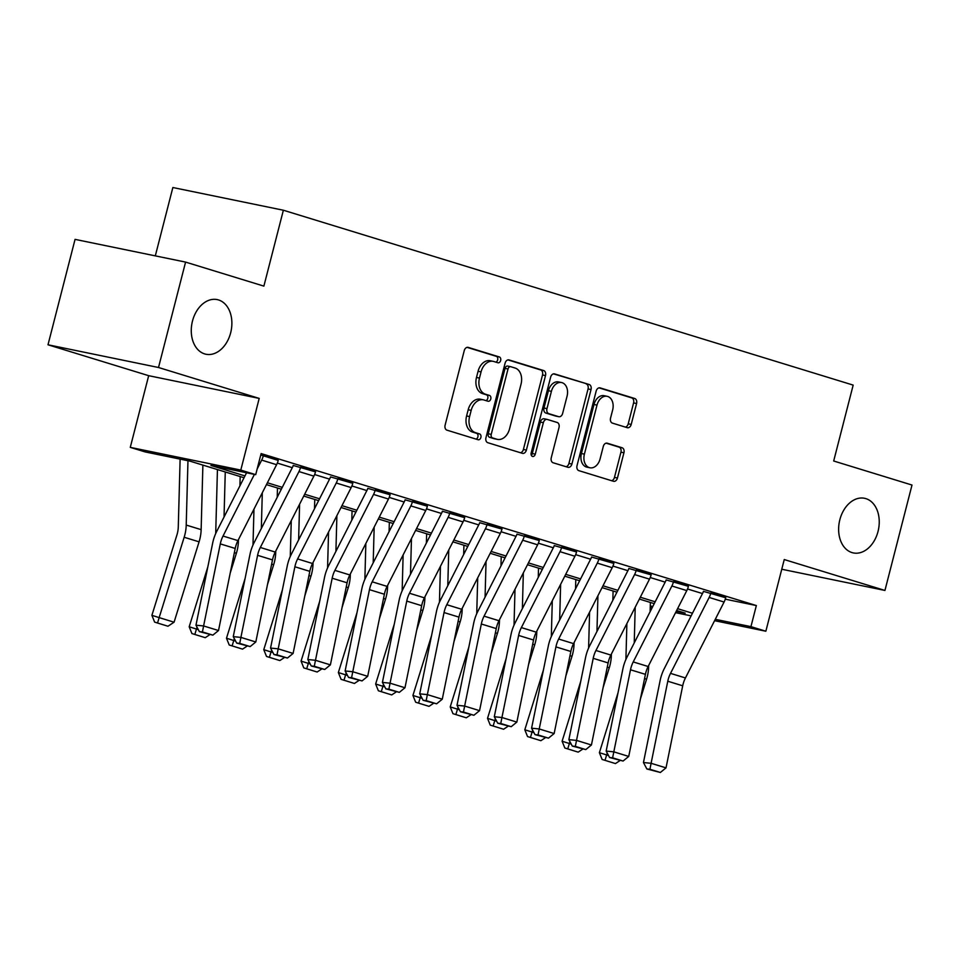 <?xml version="1.0" encoding="UTF-8"?>
<svg xmlns="http://www.w3.org/2000/svg" width="960" height="960" viewBox="0 0 960 960"><rect width="100%" height="100%" fill="white"/><g stroke="black" fill="none" stroke-linecap="round" stroke-linejoin="round"><path stroke-width="1.44" d="M500.652 360.48A3 2.136 101.6 0 0 499.344 356.952L468.24 347.4A4.272 3.06 101.6 0 0 468.036 347.352A4.272 3.06 101.6 0 0 464.244 350.64L445.116 425.136A4.272 3.06 101.6 0 0 446.988 430.176L478.092 439.728A3 2.136 101.6 0 0 478.236 439.764A3 2.136 101.6 0 0 480.888 437.46A3 2.136 101.6 0 0 479.58 433.932L475.56 432.696A13.692 9.78 101.6 0 1 469.584 416.58L471.18 410.364A13.692 9.78 101.6 0 1 483.312 399.84A13.692 9.78 101.6 0 1 483.948 399.996L487.98 401.232A3 2.136 101.6 0 0 488.124 401.268A3 2.136 101.6 0 0 490.776 398.964A3 2.136 101.6 0 0 489.468 395.436L485.436 394.2A13.692 9.78 101.6 0 1 479.472 378.084L481.068 371.88A13.692 9.78 101.6 0 1 493.188 361.344A13.692 9.78 101.6 0 1 493.836 361.512L497.856 362.748A3 2.136 101.6 0 0 498 362.784A3 2.136 101.6 0 0 500.652 360.48M495.828 362.124A3 2.136 101.6 0 0 497.664 359.868A3 2.136 101.6 0 0 496.356 356.34L467.1 347.364M476.064 439.104A3 2.136 101.6 0 0 477.9 436.848A3 2.136 101.6 0 0 476.592 433.32L472.572 432.084L475.56 432.696M485.94 400.608A3 2.136 101.6 0 0 487.788 398.352A3 2.136 101.6 0 0 486.48 394.824L482.448 393.588L485.436 394.2M839.844 519.744A27.888 19.932 101.6 0 0 853.32 552.924A27.888 19.932 101.6 0 0 878.028 531.468A27.888 19.932 101.6 0 0 864.552 498.288A27.888 19.932 101.6 0 0 839.844 519.744M192.48 321.06A27.888 19.932 101.6 0 0 205.956 354.24A27.888 19.932 101.6 0 0 230.664 332.784A27.888 19.932 101.6 0 0 217.188 299.604A27.888 19.932 101.6 0 0 192.48 321.06M627.216 427.668A4.272 3.06 101.6 0 0 627.42 427.728A4.272 3.06 101.6 0 0 631.212 424.428L636.576 403.536A4.272 3.06 101.6 0 0 634.704 398.496L600.156 387.888A4.272 3.06 101.6 0 0 599.952 387.84A4.272 3.06 101.6 0 0 596.16 391.128L577.032 465.624A4.272 3.06 101.6 0 0 578.904 470.664L613.452 481.272A4.272 3.06 101.6 0 0 613.656 481.32A4.272 3.06 101.6 0 0 617.448 478.032L623.928 452.784A4.272 3.06 101.6 0 0 622.068 447.744L607.272 443.208A4.272 3.06 101.6 0 0 607.068 443.16A4.272 3.06 101.6 0 0 603.288 446.448L600.072 458.964A11.448 8.172 101.6 0 1 589.932 467.772A11.448 8.172 101.6 0 1 584.4 454.152L597 405.12A11.448 8.172 101.6 0 1 607.128 396.312A11.448 8.172 101.6 0 1 612.66 409.92L610.56 418.092A4.272 3.06 101.6 0 0 612.432 423.132L627.216 427.668M725.28 599.184L756.348 605.556L750.936 626.64L765.852 631.224L714.588 620.688M185.58 262.092L158.508 367.5L48 344.784L75.06 239.376L185.58 262.092L263.88 286.116L283.368 210.228L853.176 385.104L833.688 461.004L912 485.04L884.94 590.448L784.248 559.548L765.852 631.224M48 344.784L148.68 375.684L259.2 398.4L158.508 367.5M259.2 398.4L240.792 470.076L255.708 474.648L210.912 465.444L244.968 475.908M756.348 605.556L261.12 453.576L255.708 474.648M545.508 375.588A4.272 3.06 101.6 0 0 543.636 370.548L509.088 359.94A4.272 3.06 101.6 0 0 508.884 359.892A4.272 3.06 101.6 0 0 505.092 363.18L485.964 437.676A4.272 3.06 101.6 0 0 487.836 442.716L522.384 453.324A4.272 3.06 101.6 0 0 522.588 453.372A4.272 3.06 101.6 0 0 526.38 450.084L545.508 375.588L542.52 374.964A4.272 3.06 101.6 0 0 540.648 369.936L507.948 359.892M554.616 373.92L589.176 384.516A4.272 3.06 101.6 0 1 591.036 389.556L571.908 464.052A4.272 3.06 101.6 0 1 568.128 467.34A4.272 3.06 101.6 0 1 567.924 467.292L553.128 462.756A4.272 3.06 101.6 0 1 551.268 457.716L559.02 427.5A4.272 3.06 101.6 0 0 557.16 422.472L547.344 419.46A4.272 3.06 101.6 0 0 547.152 419.4A4.272 3.06 101.6 0 0 543.36 422.7L535.284 454.152A3 2.136 101.6 0 1 532.632 456.456A3 2.136 101.6 0 1 531.18 452.892L550.632 377.16A4.272 3.06 101.6 0 1 554.424 373.86A4.272 3.06 101.6 0 1 554.616 373.92L554.208 373.836M781.764 569.244L884.94 590.448M277.32 463.092L292.272 467.676M314.616 474.54L329.568 479.124M351.912 485.976L366.864 490.572M389.196 497.424L404.148 502.008M426.492 508.872L441.444 513.456M463.776 520.32L478.728 524.904M501.072 531.756L516.024 536.352M538.356 543.204L553.308 547.788M575.652 554.652L590.604 559.236M612.948 566.1L627.9 570.684M650.232 577.536L665.184 582.132M687.528 588.984L702.48 593.568M260.748 455.004L278.22 460.416M315.516 471.864L293.208 465.456M352.8 483.3L330.492 476.904M390.096 494.748L367.788 488.352M427.38 506.196L405.072 499.8M464.676 517.644L442.368 511.236M501.96 529.08L479.652 522.684M539.256 540.528L516.948 534.132M576.552 551.976L554.244 545.58M613.836 563.424L591.528 557.016M651.132 574.86L628.824 568.464M688.416 586.308L666.108 579.912M725.712 597.756L703.404 591.36M283.368 210.228L172.86 187.524L155.316 255.864M652.236 607.56L650.256 606.96M244.044 477.732L189.996 461.148L145.2 451.944L130.284 447.372L240.792 470.076M148.68 375.684L130.284 447.372M691.128 615.864L675.552 612.672M715.284 619.32L750.936 626.64M267.384 482.784L282.264 487.344M304.68 494.232L319.56 498.792M341.964 505.668L356.844 510.24M379.26 517.116L394.14 521.688M416.544 528.564L431.424 533.124M453.84 540.012L468.72 544.572M491.136 551.448L506.004 556.02M528.42 562.896L543.3 567.468M565.716 574.344L580.596 578.904M603 585.792L617.88 590.352M640.296 597.228L655.176 601.8M677.58 608.676L692.46 613.248M676.248 611.304L685.224 613.14L676.656 610.512M654.24 603.636L639.36 599.064M616.944 592.188L602.064 587.616M579.66 580.74L564.78 576.18M542.364 569.292L527.484 564.732M505.08 557.856L490.2 553.284M467.784 546.408L452.904 541.836M430.5 534.96L415.62 530.4M393.204 523.512L378.324 518.952M355.908 512.076L341.028 507.504M318.624 500.628L303.744 496.056M281.328 489.18L266.448 484.62M650.28 605.964L652.788 606.48M493.188 361.344L490.2 360.732A13.692 9.78 101.6 0 0 478.08 371.268L481.068 371.88M482.448 393.588A13.692 9.78 101.6 0 1 476.484 377.472L478.08 371.268M483.312 399.84L480.324 399.216A13.692 9.78 101.6 0 0 468.192 409.752L471.18 410.364M472.572 432.084A13.692 9.78 101.6 0 1 466.596 415.956L468.192 409.752M520.536 452.748A4.272 3.06 101.6 0 0 523.392 449.46L542.52 374.964M510.816 366.72A3 2.136 101.6 0 0 510.672 366.684A3 2.136 101.6 0 0 508.02 368.988L491.232 434.376A3 2.136 101.6 0 0 492.54 437.904L496.788 439.212A13.692 9.78 101.6 0 0 497.436 439.38A13.692 9.78 101.6 0 0 509.556 428.844L521.04 384.144A13.692 9.78 101.6 0 0 515.064 368.028L510.816 366.72M510.528 366.66L507.828 366.108A3 2.136 101.6 0 0 507.696 366.072A3 2.136 101.6 0 0 505.044 368.376L508.02 368.988M497.436 439.38L494.448 438.756A13.692 9.78 101.6 0 1 493.8 438.6L489.552 437.292A3 2.136 101.6 0 1 488.244 433.764L505.044 368.376M553.488 373.872L589.176 384.516M566.064 466.728A4.272 3.06 101.6 0 0 568.92 463.44L588.048 388.944A4.272 3.06 101.6 0 0 586.188 383.904M546.936 419.376L544.368 418.848A4.272 3.06 101.6 0 0 544.164 418.788A4.272 3.06 101.6 0 0 540.372 422.088L532.296 453.54L535.284 454.152M531.312 455.268A3 2.136 101.6 0 0 532.296 453.54M567.072 396.156A11.448 8.172 101.6 0 0 561.54 382.548A11.448 8.172 101.6 0 0 551.412 391.344L546.972 408.624A4.272 3.06 101.6 0 0 548.832 413.664L558.648 416.676A4.272 3.06 101.6 0 0 558.852 416.724A4.272 3.06 101.6 0 0 562.632 413.436L567.072 396.156M561.54 382.548L558.552 381.924A11.448 8.172 101.6 0 0 548.424 390.732L551.412 391.344M556.068 416.148A4.272 3.06 101.6 0 1 555.864 416.112A4.272 3.06 101.6 0 1 555.66 416.064L545.856 413.052A4.272 3.06 101.6 0 1 543.984 408.012L548.424 390.732M607.128 396.312L604.14 395.7A11.448 8.172 101.6 0 0 594.012 404.496L597 405.12M589.932 467.772L586.944 467.16A11.448 8.172 101.6 0 1 581.412 453.54L594.012 404.496M611.604 480.696A4.272 3.06 101.6 0 0 614.46 477.42L620.94 452.172A4.272 3.06 101.6 0 0 619.08 447.132L606.144 443.16M625.368 427.104A4.272 3.06 101.6 0 0 628.224 423.816L633.588 402.924A4.272 3.06 101.6 0 0 631.716 397.884L599.016 387.852M180.12 459.12L178.284 526.836A21.792 15.216 107.1 0 1 176.916 534.972L151.896 615.336L159.156 617.616L184.164 537.264A32.688 22.812 -72.9 0 0 186.216 525.06L187.968 460.728M174.072 622.2L167.976 626.232L157.536 623.028L159.156 617.616L174.072 622.2L199.08 541.836A32.688 22.812 -72.9 0 0 201.144 529.644L202.884 465.108M157.536 623.028L154.632 622.116L151.896 615.336M276.588 464.7L261.672 460.116A15.252 10.644 107.1 0 0 263.34 455.688L278.256 460.272A15.252 10.644 107.1 0 1 276.588 464.7L237.948 540.612A21.792 15.216 -72.9 0 0 235.212 548.46L218.52 630.528L203.604 625.956L202.428 631.932L199.368 631.632L212.868 635.136L202.428 631.932M254.412 474.384L223.032 536.04A21.792 15.216 -72.9 0 0 220.296 543.888L203.604 625.956L195.972 625.188L212.664 543.108A32.688 22.812 107.1 0 1 216.756 531.336L246.564 472.776M261.672 460.116L257.172 468.972M195.972 625.188L199.368 631.632M212.868 635.136L218.52 630.528M217.44 469.572L215.7 533.556M207.804 566.976L189.192 626.772L196.44 629.064L197.028 627.192M224.04 517.032L225.264 471.972M230.208 573.096L236.376 553.284A32.688 22.812 -72.9 0 0 238.428 541.092L238.464 539.592M239.928 485.82L240.18 476.556M209.64 634.776L205.26 637.68L191.916 633.564L189.192 626.772M194.82 634.476L196.44 629.064L198.324 629.64M253.968 509.148L252.996 545.004M245.1 578.424L226.488 638.22L233.736 640.512L234.324 638.64M261.336 528.468L262.296 492.768M267.504 584.544L273.66 564.732A32.688 22.812 -72.9 0 0 275.724 552.528L275.76 551.04M277.224 497.256L277.476 487.992M246.936 646.224L242.556 649.128L229.212 645L226.488 638.22M232.116 645.924L233.736 640.512L235.62 641.088M291.264 520.584L290.28 556.452M282.384 589.872L263.772 649.668L271.02 651.96L271.608 650.076M298.62 539.916L299.592 504.216M304.788 595.98L310.956 576.168A32.688 22.812 -72.9 0 0 313.008 563.976L313.056 562.476M314.508 508.704L314.76 499.44M284.22 657.672L279.84 660.564L266.508 656.448L263.772 649.668M269.4 657.36L271.02 651.96L272.904 652.536M313.884 476.136L298.968 471.564A15.252 10.644 107.1 0 0 300.636 467.136L315.552 471.72A15.252 10.644 107.1 0 1 313.884 476.136L275.244 552.06A21.792 15.216 -72.9 0 0 272.508 559.908L255.816 641.976L240.9 637.404L239.724 643.38L236.664 643.068L250.164 646.584L239.724 643.38M298.968 471.564L260.328 547.476A21.792 15.216 -72.9 0 0 257.592 555.324L240.9 637.404L233.256 636.636L249.948 554.556A32.688 22.812 107.1 0 1 254.052 542.784L292.692 466.872A4.356 3.048 -72.9 0 0 293.16 465.6M233.256 636.636L236.664 643.068M250.164 646.584L255.816 641.976M351.168 487.584L336.252 483.012A15.252 10.644 107.1 0 0 337.92 478.584L352.836 483.156A15.252 10.644 107.1 0 1 351.168 487.584L312.528 563.508A21.792 15.216 -72.9 0 0 309.804 571.356L293.112 653.424L278.196 648.84L277.008 654.828L273.96 654.516L287.448 658.032L277.008 654.828M336.252 483.012L297.612 558.924A21.792 15.216 -72.9 0 0 294.888 566.772L278.196 648.84L270.552 648.072L287.244 566.004A32.688 22.812 107.1 0 1 291.336 554.232L329.976 478.308A4.356 3.048 -72.9 0 0 330.456 477.048M270.552 648.072L273.96 654.516M287.448 658.032L293.112 653.424M388.464 499.032L373.548 494.448A15.252 10.644 107.1 0 0 375.216 490.032L390.132 494.604A15.252 10.644 107.1 0 1 388.464 499.032L349.824 574.944A21.792 15.216 -72.9 0 0 347.088 582.792L330.396 664.872L315.48 660.288L314.304 666.276L311.244 665.964L324.744 669.48L314.304 666.276M373.548 494.448L334.908 570.372A21.792 15.216 -72.9 0 0 332.172 578.22L315.48 660.288L307.836 659.52L324.528 577.452A32.688 22.812 107.1 0 1 328.632 565.68L367.272 489.756A4.356 3.048 -72.9 0 0 367.752 488.496M307.836 659.52L311.244 665.964M324.744 669.48L330.396 664.872M328.548 532.032L327.576 567.888M319.68 601.308L301.068 661.116L308.316 663.396L308.904 661.524M335.916 551.364L336.888 515.664M342.084 607.428L348.252 587.616A32.688 22.812 -72.9 0 0 350.304 575.424L350.34 573.924M351.804 520.152L352.056 510.888M321.516 669.12L317.136 672.012L303.792 667.896L301.068 661.116M306.696 668.808L308.316 663.396L310.2 663.984M425.76 510.48L410.844 505.896A15.252 10.644 107.1 0 0 412.5 501.468L427.416 506.052A15.252 10.644 107.1 0 1 425.76 510.48L387.108 586.392A21.792 15.216 -72.9 0 0 384.384 594.24L367.692 676.308L352.776 671.736L351.588 677.712L348.54 677.412L362.04 680.916L351.588 677.712M410.844 505.896L372.192 581.82A21.792 15.216 -72.9 0 0 369.468 589.668L352.776 671.736L345.132 670.968L361.824 588.888A32.688 22.812 107.1 0 1 365.916 577.116L404.568 501.204A4.356 3.048 -72.9 0 0 405.036 499.932M345.132 670.968L348.54 677.412M362.04 680.916L367.692 676.308M365.844 543.48L364.872 579.336M356.964 612.756L338.352 672.552L345.612 674.844L346.188 672.972M373.2 562.812L374.172 527.1M379.368 618.876L385.536 599.064A32.688 22.812 -72.9 0 0 387.588 586.872L387.636 585.372M389.088 531.6L389.34 522.336M358.812 680.556L354.432 683.46L341.088 679.344L338.352 672.552M343.98 680.256L345.612 674.844L347.484 675.42M403.128 554.928L402.156 590.784M394.26 624.204L375.648 684L382.896 686.292L383.484 684.42M410.496 574.26L411.468 538.548M416.664 630.324L422.832 610.512A32.688 22.812 -72.9 0 0 424.884 598.32L424.92 596.82M426.384 543.036L426.636 533.772M396.096 692.004L391.716 694.908L378.372 690.78L375.648 684M381.276 691.704L382.896 686.292L384.78 686.868M440.424 566.364L439.452 602.232M431.544 635.652L412.932 695.448L420.192 697.74L420.768 695.856M447.792 585.696L448.752 549.996M453.948 641.76L460.116 621.948A32.688 22.812 -72.9 0 0 462.18 609.756L462.216 608.256M463.668 554.484L463.92 545.22M433.392 703.452L429.012 706.344L415.668 702.228L412.932 695.448M418.572 703.14L420.192 697.74L422.064 698.316M477.708 577.812L476.736 613.668M468.84 647.088L450.228 706.896L457.476 709.176L458.064 707.304M485.076 597.144L486.048 561.444M491.244 653.208L497.412 633.396A32.688 22.812 -72.9 0 0 499.464 621.204L499.5 619.704M500.964 565.932L501.216 556.668M470.676 714.9L466.296 717.792L452.952 713.676L450.228 706.896M455.856 714.588L457.476 709.176L459.36 709.764M515.004 589.26L514.032 625.116M506.136 658.536L487.524 718.332L494.772 720.624L495.348 718.752M522.372 608.592L523.332 572.88M528.528 664.656L534.696 644.844A32.688 22.812 -72.9 0 0 536.76 632.652L536.796 631.152M538.26 577.38L538.512 568.116M507.972 726.336L503.592 729.24L490.248 725.124L487.524 718.332M493.152 726.036L494.772 720.624L496.656 721.2M463.044 521.916L448.128 517.344A15.252 10.644 107.1 0 0 449.796 512.916L464.712 517.5A15.252 10.644 107.1 0 1 463.044 521.916L424.404 597.84A21.792 15.216 -72.9 0 0 421.668 605.688L404.976 687.756L390.06 683.184L388.884 689.16L385.824 688.848L399.324 692.364L388.884 689.16M448.128 517.344L409.488 593.256A21.792 15.216 -72.9 0 0 406.752 601.104L390.06 683.184L382.416 682.416L399.108 600.336A32.688 22.812 107.1 0 1 403.212 588.564L441.852 512.652A4.356 3.048 -72.9 0 0 442.332 511.38M382.416 682.416L385.824 688.848M399.324 692.364L404.976 687.756M500.34 533.364L485.424 528.792A15.252 10.644 107.1 0 0 487.092 524.364L502.008 528.936A15.252 10.644 107.1 0 1 500.34 533.364L461.7 609.288A21.792 15.216 -72.9 0 0 458.964 617.136L442.272 699.204L427.356 694.62L426.18 700.608L423.12 700.296L436.62 703.812L426.18 700.608M485.424 528.792L446.784 604.704A21.792 15.216 -72.9 0 0 444.048 612.552L427.356 694.62L419.712 693.852L436.404 611.784A32.688 22.812 107.1 0 1 440.496 600.012L479.148 524.088A4.356 3.048 -72.9 0 0 479.616 522.828M419.712 693.852L423.12 700.296M436.62 703.812L442.272 699.204M537.624 544.812L522.708 540.228A15.252 10.644 107.1 0 0 524.376 535.812L539.292 540.384A15.252 10.644 107.1 0 1 537.624 544.812L498.984 620.724A21.792 15.216 -72.9 0 0 496.248 628.572L479.556 710.652L464.64 706.068L463.464 712.056L460.404 711.744L473.904 715.26L463.464 712.056M522.708 540.228L484.068 616.152A21.792 15.216 -72.9 0 0 481.332 624L464.64 706.068L457.008 705.3L473.688 623.232A32.688 22.812 107.1 0 1 477.792 611.46L516.432 535.536A4.356 3.048 -72.9 0 0 516.912 534.276M457.008 705.3L460.404 711.744M473.904 715.26L479.556 710.652M574.92 556.26L560.004 551.676A15.252 10.644 107.1 0 0 561.672 547.248L576.588 551.832A15.252 10.644 107.1 0 1 574.92 556.26L536.28 632.172A21.792 15.216 -72.9 0 0 533.544 640.02L516.852 722.088L501.936 717.516L500.76 723.492L497.7 723.192L511.2 726.696L500.76 723.492M560.004 551.676L521.364 627.6A21.792 15.216 -72.9 0 0 518.628 635.448L501.936 717.516L494.292 716.748L510.984 634.668A32.688 22.812 107.1 0 1 515.088 622.896L553.728 546.984A4.356 3.048 -72.9 0 0 554.196 545.724M494.292 716.748L497.7 723.192M511.2 726.696L516.852 722.088M612.204 567.696L597.288 563.124A15.252 10.644 107.1 0 0 598.956 558.696L613.872 563.28A15.252 10.644 107.1 0 1 612.204 567.696L573.564 643.62A21.792 15.216 -72.9 0 0 570.84 651.468L554.148 733.536L539.232 728.964L538.044 734.94L534.996 734.628L548.484 738.144L538.044 734.94M597.288 563.124L558.648 639.036A21.792 15.216 -72.9 0 0 555.924 646.884L539.232 728.964L531.588 728.196L548.28 646.116A32.688 22.812 107.1 0 1 552.372 634.344L591.012 558.432A4.356 3.048 -72.9 0 0 591.492 557.16M531.588 728.196L534.996 734.628M548.484 738.144L554.148 733.536M552.3 600.708L551.316 636.564M543.42 669.984L524.808 729.78L532.056 732.072L532.644 730.2M559.656 620.04L560.628 584.328M565.824 676.104L571.992 656.292A32.688 22.812 -72.9 0 0 574.044 644.1L574.092 642.6M575.544 588.816L575.796 579.564M545.256 737.784L540.876 740.688L527.544 736.56L524.808 729.78M530.436 737.484L532.056 732.072L533.94 732.648M649.5 579.144L634.584 574.572A15.252 10.644 107.1 0 0 636.252 570.144L651.168 574.716A15.252 10.644 107.1 0 1 649.5 579.144L610.86 655.068A21.792 15.216 -72.9 0 0 608.124 662.916L591.432 744.984L576.516 740.4L575.34 746.388L572.28 746.076L585.78 749.592L575.34 746.388M634.584 574.572L595.944 650.484A21.792 15.216 -72.9 0 0 593.208 658.332L576.516 740.4L568.872 739.632L585.564 657.564A32.688 22.812 107.1 0 1 589.668 645.792L628.308 569.868A4.356 3.048 -72.9 0 0 628.788 568.608M568.872 739.632L572.28 746.076M585.78 749.592L591.432 744.984M589.584 612.144L588.612 648.012M580.716 681.432L562.104 741.228L569.352 743.52L569.94 741.648M596.952 631.476L597.924 595.776M603.12 687.54L609.288 667.728A32.688 22.812 -72.9 0 0 611.34 655.536L611.376 654.036M612.84 600.264L613.092 591M582.552 749.232L578.172 752.136L564.828 748.008L562.104 741.228M567.732 748.92L569.352 743.52L571.236 744.096M686.796 590.592L671.88 586.008A15.252 10.644 107.1 0 0 673.536 581.592L688.452 586.164A15.252 10.644 107.1 0 1 686.796 590.592L648.144 666.504A21.792 15.216 -72.9 0 0 645.42 674.352L628.728 756.432L613.812 751.848L612.624 757.836L609.576 757.524L623.076 761.04L612.624 757.836M671.88 586.008L633.228 661.932A21.792 15.216 -72.9 0 0 630.504 669.78L613.812 751.848L606.168 751.08L622.86 669.012A32.688 22.812 107.1 0 1 626.952 657.24L665.592 581.316A4.356 3.048 -72.9 0 0 666.072 580.056M606.168 751.08L609.576 757.524M623.076 761.04L628.728 756.432M626.88 623.592L625.908 659.448M618 692.88L599.388 752.676L606.648 754.956L607.224 753.084M634.236 642.924L635.208 607.224M640.404 698.988L646.572 679.176A32.688 22.812 -72.9 0 0 648.624 666.984L648.672 665.484M650.124 611.712L650.376 602.448M619.848 760.68L615.468 763.572L602.124 759.456L599.388 752.676M605.016 760.368L606.648 754.956L608.52 755.544M724.08 602.04L709.164 597.456A15.252 10.644 107.1 0 0 710.832 593.028L725.748 597.612A15.252 10.644 107.1 0 1 724.08 602.04L685.44 677.952A21.792 15.216 -72.9 0 0 682.704 685.8L666.012 767.868L651.096 763.296L649.92 769.272L646.86 768.972L660.36 772.476L649.92 769.272M709.164 597.456L670.524 673.38A21.792 15.216 -72.9 0 0 667.788 681.228L651.096 763.296L643.452 762.528L660.144 680.46A32.688 22.812 107.1 0 1 664.248 668.676L702.888 592.764A4.356 3.048 -72.9 0 0 703.368 591.504M643.452 762.528L646.86 768.972M660.36 772.476L666.012 767.868M496.356 356.34L499.344 356.952M476.592 433.32L479.58 433.932M486.48 394.824L489.468 395.436M476.484 377.472L479.472 378.084M466.596 415.956L469.584 416.58M523.392 449.46L526.38 450.084M540.648 369.936L543.636 370.548M488.244 433.764L491.232 434.376M489.552 437.292L492.54 437.904M493.8 438.6L496.788 439.212M588.048 388.944L591.036 389.556M568.92 463.44L571.908 464.052M540.372 422.088L543.36 422.7M543.984 408.012L546.972 408.624M545.856 413.052L548.832 413.664M555.66 416.064L558.648 416.676M581.412 453.54L584.4 454.152M619.08 447.132L622.068 447.744M620.94 452.172L623.928 452.784M614.46 477.42L617.448 478.032M631.716 397.884L634.704 398.496M633.588 402.924L636.576 403.536M628.224 423.816L631.212 424.428M184.164 537.264L199.08 541.836M186.216 525.06L201.144 529.644M237.948 540.612L223.032 536.04M235.212 548.46L220.296 543.888M234.36 552.66L236.376 553.284M237.804 540.9L238.428 541.092M271.656 564.108L273.66 564.732M275.1 552.348L275.724 552.528M308.94 575.556L310.956 576.168M312.384 563.784L313.008 563.976M275.244 552.06L260.328 547.476M272.508 559.908L257.592 555.324M312.528 563.508L297.612 558.924M309.804 571.356L294.888 566.772M349.824 574.944L334.908 570.372M347.088 582.792L332.172 578.22M346.236 587.004L348.252 587.616M349.68 575.232L350.304 575.424M387.108 586.392L372.192 581.82M384.384 594.24L369.468 589.668M383.52 598.44L385.536 599.064M386.964 586.68L387.588 586.872M420.816 609.888L422.832 610.512M424.26 598.128L424.884 598.32M458.112 621.336L460.116 621.948M461.556 609.564L462.18 609.756M495.396 632.784L497.412 633.396M498.84 621.012L499.464 621.204M532.692 644.22L534.696 644.844M536.136 632.46L536.76 632.652M424.404 597.84L409.488 593.256M421.668 605.688L406.752 601.104M461.7 609.288L446.784 604.704M458.964 617.136L444.048 612.552M498.984 620.724L484.068 616.152M496.248 628.572L481.332 624M536.28 632.172L521.364 627.6M533.544 640.02L518.628 635.448M573.564 643.62L558.648 639.036M570.84 651.468L555.924 646.884M569.976 655.668L571.992 656.292M573.42 643.908L574.044 644.1M610.86 655.068L595.944 650.484M608.124 662.916L593.208 658.332M607.272 667.116L609.288 667.728M610.716 655.344L611.34 655.536M648.144 666.504L633.228 661.932M645.42 674.352L630.504 669.78M644.556 678.564L646.572 679.176M648 666.792L648.624 666.984M685.44 677.952L670.524 673.38M682.704 685.8L667.788 681.228M507.696 366.072L510.672 366.684M544.164 418.788L547.152 419.4M555.864 416.112L558.852 416.724"/></g></svg>
